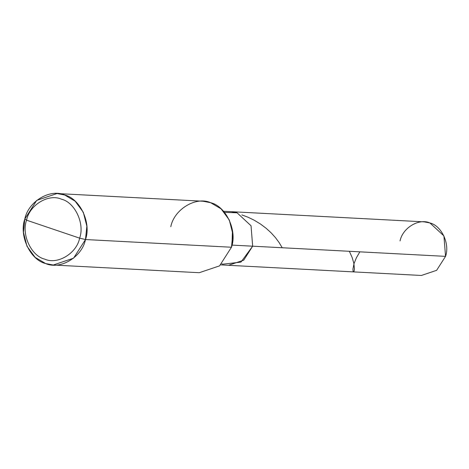<?xml version="1.0" encoding="UTF-8"?>
<svg xmlns="http://www.w3.org/2000/svg" width="469" height="469" viewBox="0 0 469 469"><rect width="100%" height="100%" fill="white"/><g stroke="black" fill="none" stroke-linecap="round" stroke-linejoin="round"><path stroke-width="0.7" d="M223.531 211.273L424.216 221.855L429.926 222.957L443.926 235.93L445.55 256.361L252.662 246.19L240.96 262.112L222.787 264.194L221.819 263.842L222.787 264.194L240.96 262.112L252.662 246.19L251.038 225.759L237.044 212.785L231.328 211.683L237.044 212.785L251.038 225.759L252.662 246.19L445.55 256.361C450.093 243.991 441.505 225.618 429.926 222.957C418.993 217.997 402.56 227.893 400.051 240.96M224.528 212.428L237.044 212.785L251.038 225.759L252.662 246.19L251.038 225.759L237.044 212.785L224.528 212.428M445.55 256.361L436.621 270.332L421.385 275.467L228.497 265.296L243.733 260.16L252.662 246.19L232.102 245.105L232.454 230.443L231.991 245.099L252.662 246.19L243.733 260.16L228.497 265.296L220.706 264.885M57.036 193.533L203.013 201.23L210.634 202.696L221.133 208.887L229.3 219.996L232.829 233.902L231.463 247.239L85.487 239.542C82.139 256.959 60.231 270.162 45.645 263.549C30.215 260.002 18.76 235.502 24.822 219.005L26.557 220.178C21.252 234.617 31.276 256.051 44.778 259.158C57.54 264.944 76.711 253.395 79.636 238.152C76.711 253.395 57.54 264.944 44.778 259.158C31.276 256.051 21.252 234.617 26.557 220.178L79.636 238.152C84.942 223.719 74.917 202.28 61.416 199.178C48.653 193.386 29.483 204.941 26.557 220.178L24.822 219.005C28.163 201.588 50.077 188.386 64.658 194.998C80.088 198.551 91.543 223.045 85.487 239.542L86.853 226.205L83.324 212.299L75.157 201.189L64.658 194.998L57.036 193.533L36.723 200.38L24.822 219.005L23.45 232.343L26.985 246.248L35.152 257.364L45.645 263.549L53.267 265.014L73.58 258.167L85.487 239.542L79.636 238.152L26.557 220.178C29.483 204.941 48.653 193.386 61.416 199.178C74.917 202.28 84.942 223.719 79.636 238.152L85.487 239.542L231.463 247.239C237.519 230.742 226.064 206.249 210.634 202.696C196.054 196.083 174.14 209.285 170.798 226.703M231.592 246.758L232.102 245.105L231.592 246.758M231.463 247.239L219.556 265.864L199.243 272.712L53.267 265.014M282.227 247.749L279.026 242.426L275.426 237.595L271.117 232.829L266.116 228.256L260.465 224.018L254.216 220.219L248.224 217.311L241.893 214.908M359.852 251.847L356.387 257.786L354.054 263.514L352.946 268.977L353.046 271.117L353.515 271.885L354.148 270.994L354.423 268.966L353.861 263.361L352.108 257.387L349.352 251.29"/></g></svg>

